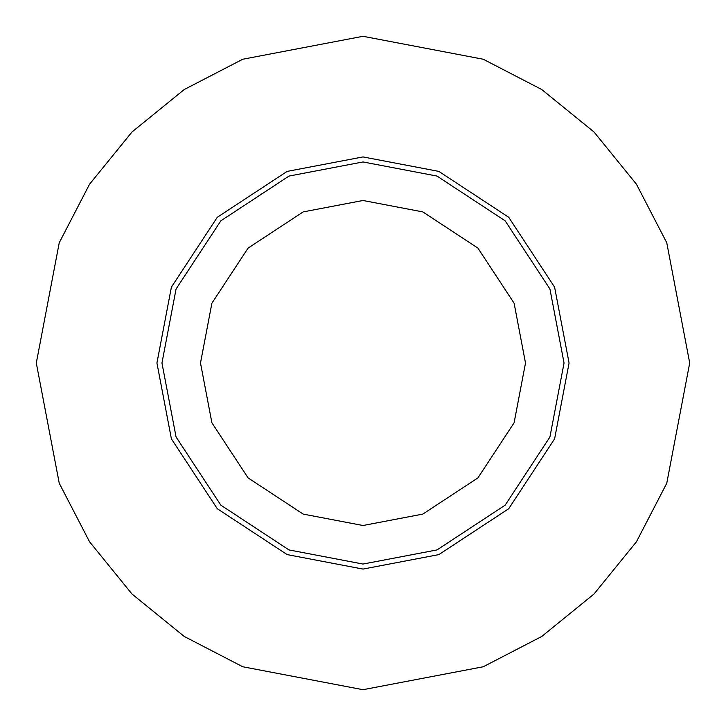 <?xml version="1.0" encoding="UTF-8"?>
<svg xmlns="http://www.w3.org/2000/svg" width="726" height="726" viewBox="0 0 726 726"><rect width="100%" height="100%" fill="white"/><g stroke="black" fill="none" stroke-linecap="round" stroke-linejoin="round"><path stroke-width="1.09" d="M363 564.048L437.007 549.927L505.16 505.16L549.927 437.007L564.048 363L549.927 288.993L505.16 220.84L437.007 176.073L363 161.952L288.993 176.073L220.84 220.84L176.073 288.993L161.952 363L176.073 437.007L220.84 505.16L288.993 549.927L363 564.048M363 689.7L483.253 666.758L541.778 636.448L594.013 594.013L636.448 541.778L666.758 483.253L689.7 363L666.758 242.747L636.448 184.222L594.013 131.987L541.778 89.552L483.253 59.242L363 36.3L242.747 59.242L184.222 89.552L131.987 131.987L89.552 184.222L59.242 242.747L36.3 363L59.242 483.253L89.552 541.778L131.987 594.013L184.222 636.448L242.747 666.758L363 689.7M363 525.506L303.187 514.099L248.092 477.908L211.901 422.813L200.494 363L211.901 303.187L248.092 248.092L303.187 211.901L363 200.494L422.813 211.901L477.908 248.092L514.099 303.187L525.506 363L514.099 422.813L477.908 477.908L422.813 514.099L363 525.506M363 569.075L438.858 554.6L508.717 508.717L554.6 438.858L569.075 363L554.6 287.142L508.717 217.283L438.858 171.4L363 156.925L287.142 171.4L217.283 217.283L171.4 287.142L156.925 363L171.4 438.858L217.283 508.717L287.142 554.6L363 569.075"/></g></svg>
